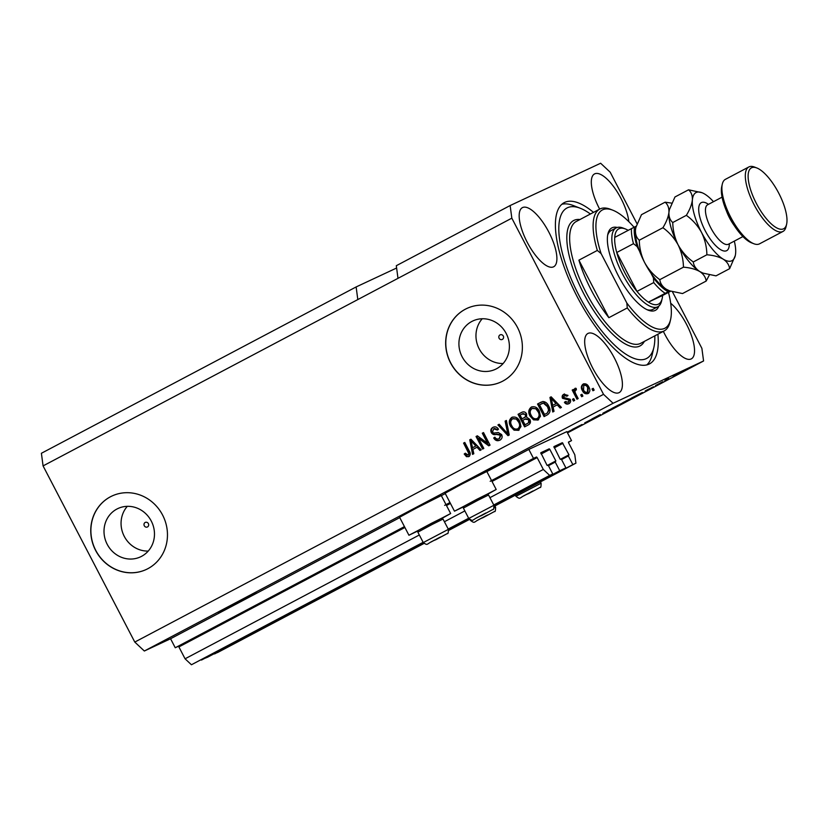 <?xml version="1.0" encoding="UTF-8"?>
<svg xmlns="http://www.w3.org/2000/svg" width="828" height="828" viewBox="0 0 828 828"><rect width="100%" height="100%" fill="white"/><g stroke="black" fill="none" stroke-linecap="round" stroke-linejoin="round"><path stroke-width="1.24" d="M571.527 440.62L566.849 431.636L528.823 449.418L533.501 458.401L536.513 456.994L537.155 457.594L543.323 469.455L549.688 475.417L552.773 473.978L548.281 465.346L546.925 465.088L540.819 452.74L549.223 448.817L549.854 449.418L555.847 460.917L555.236 462.096L559.728 470.728L565.886 467.851L561.394 459.219L560.038 458.96L553.932 446.613L562.336 442.69L568.96 454.789L568.35 455.969L572.841 464.601L575.926 463.152L574.798 454.738L568.629 442.876L568.505 442.038L571.527 440.62L568.432 442.266M214.411 653.602L217.671 652.495L423.998 543.447M448.704 530.396L469.538 519.384M494.233 506.322L575.926 463.152M214.587 653.934L423.874 543.334M448.672 530.22L469.404 519.26M494.212 506.156L572.841 464.601M561.57 459.55L568.35 455.969M201.297 659.74L207.631 657.184L423.605 543.044M448.579 529.848L469.134 518.98M494.109 505.784L565.886 467.851M201.473 660.071L423.398 542.775M448.455 529.537L468.927 518.711M493.995 505.463L559.728 470.728M548.457 465.678L555.236 462.096M396.612 268.013L356.133 286.943L41.4 453.278L43.077 465.905L134.788 642.073L144.341 651.015L170.568 638.75L175.246 647.744L178.258 646.337L178.9 646.927L185.068 658.798L191.434 664.76L448.372 529.351L443.011 519.063L432.319 524.372L417.85 532.166L423.201 542.443C428.562 546.366 425.602 543.665 435.818 539.732L447.306 533.542C448.02 534.101 448.372 532.704 448.372 529.351M448.29 529.195L493.902 505.277L488.551 494.999L477.849 500.309L463.38 508.092L468.731 518.38C474.092 522.302 471.142 519.601 481.358 515.668L492.846 509.479C493.55 510.038 493.912 508.64 493.902 505.277M493.83 505.132L552.773 473.978M191.434 664.76L423.129 542.309M448.217 529.051L468.658 518.245M493.747 504.987L549.688 475.417M185.068 658.798L419.32 534.991M444.408 521.733L464.85 510.928M489.938 497.669L543.323 469.455M175.246 647.744L404.437 526.608M444.646 505.359L449.977 502.544M490.186 481.296L533.501 458.401M170.568 638.75L399.758 517.624M441.334 495.651L445.298 493.56M486.874 471.587L528.823 449.418M500.029 334.905A2.536 2.37 -115.1 0 0 499.077 338.207A2.536 2.37 -115.1 0 0 502.368 339.397A2.536 2.37 -115.1 0 0 503.32 336.096A2.536 2.37 -115.1 0 0 500.029 334.905M145.117 522.478A2.536 2.37 -115.1 0 0 147.363 527.012A2.536 2.37 -115.1 0 0 148.409 523.669A2.536 2.37 -115.1 0 0 145.117 522.478M116.924 509.034A26.672 24.912 -115.1 0 0 106.936 543.789A26.672 24.912 -115.1 0 0 140.543 556.851A26.672 24.912 -115.1 0 0 141.557 556.344A26.672 24.912 -115.1 0 0 151.545 521.588A26.672 24.912 -115.1 0 0 117.949 508.527A26.672 24.912 -115.1 0 0 116.924 509.034M127.305 506.332A26.672 24.912 -115.1 0 0 123.724 535.271A26.672 24.912 -115.1 0 0 148.222 551.075M471.836 321.461A26.672 24.912 -115.1 0 0 461.848 356.216A26.672 24.912 -115.1 0 0 495.444 369.288A26.672 24.912 -115.1 0 0 496.469 368.781A26.672 24.912 -115.1 0 0 506.457 334.015A26.672 24.912 -115.1 0 0 472.85 320.954A26.672 24.912 -115.1 0 0 471.836 321.461M482.217 318.759A26.672 24.912 -115.1 0 0 478.625 347.698A26.672 24.912 -115.1 0 0 503.134 363.513M465.305 309.227A40.541 37.86 -115.1 0 0 450.121 362.053A40.541 37.86 -115.1 0 0 501.188 381.905A40.541 37.86 -115.1 0 0 502.731 381.139A40.541 37.86 -115.1 0 0 517.924 328.312A40.541 37.86 -115.1 0 0 466.847 308.461A40.541 37.86 -115.1 0 0 465.305 309.227M466.92 308.43A40.541 37.86 -115.1 0 0 465.439 309.165A40.541 37.86 -115.1 0 0 450.235 361.96A40.541 37.86 -115.1 0 0 501.25 381.874M110.393 496.8A40.541 37.86 -115.1 0 0 95.21 549.626A40.541 37.86 -115.1 0 0 146.277 569.478A40.541 37.86 -115.1 0 0 147.829 568.701A40.541 37.86 -115.1 0 0 163.012 515.885A40.541 37.86 -115.1 0 0 111.946 496.034A40.541 37.86 -115.1 0 0 110.393 496.8M112.008 496.003A40.541 37.86 -115.1 0 0 110.528 496.738A40.541 37.86 -115.1 0 0 95.323 549.523A40.541 37.86 -115.1 0 0 146.349 569.447M230.339 605.703L218.344 612.316L226.644 608.311L256.1 592.662L230.339 605.703M481.451 472.995L469.455 479.598L477.756 475.593L507.212 459.944L481.451 472.995M628.835 221.666A33.441 11.934 62.1 0 0 620.99 198.43A33.441 11.934 62.1 0 0 594.545 173.921A33.441 11.934 62.1 0 0 599.348 208.542A33.441 11.934 62.1 0 0 599.658 209.122M548.86 232.15A33.441 11.934 62.1 0 0 522.416 207.631A33.441 11.934 62.1 0 0 527.219 242.262A33.441 11.934 62.1 0 0 553.663 266.771A33.441 11.934 62.1 0 0 548.86 232.15M614.366 357.975A33.441 11.934 62.1 0 0 587.921 333.467A33.441 11.934 62.1 0 0 592.724 368.098A33.441 11.934 62.1 0 0 619.168 392.607A33.441 11.934 62.1 0 0 614.366 357.975M663.352 331.355A33.441 11.934 62.1 0 0 664.853 334.377A33.441 11.934 62.1 0 0 691.297 358.886A33.441 11.934 62.1 0 0 686.495 324.265A33.441 11.934 62.1 0 0 670.69 303.255M441.583 518.607L450.649 513.536L441.293 495.558L416.474 508.05L399.582 517.272L408.939 535.25L418.295 530.738M450.649 513.536L408.939 535.25M463.825 506.674L454.479 511.186L445.112 493.209L462.014 483.987L486.823 471.494L496.189 489.472L487.123 494.544M454.479 511.186L496.189 489.472M593.5 212.372A91.204 32.54 62.1 0 0 564.241 202.622A91.204 32.54 62.1 0 0 577.354 297.055A91.204 32.54 62.1 0 0 649.473 363.906A91.204 32.54 62.1 0 0 657.898 334.233M356.133 286.943L357.81 299.57L511.828 218.168L603.529 394.335L613.082 403.277L703.572 360.977L701.885 348.35L672.439 291.787M43.077 465.905L357.81 299.57M397.989 278.332L396.312 265.705L510.141 205.541L511.828 218.168M637.011 223.726L610.184 172.193L600.631 163.24L510.141 205.541M567.128 432.164L579.341 426.223L567.449 432.785M572.148 429.494L582.032 424.495L572.148 429.494M594.152 418.005L584.734 422.86L594.421 417.892M600.321 414.549L591.865 419.009L600.321 414.549M603.498 412.893L613.227 407.966L602.825 413.296M622.977 402.594L632.706 397.668L622.304 402.998M645.654 390.785L653.416 386.769L645.654 390.785M685.636 369.702L684.414 370.344L685.636 369.702M144.341 651.015L613.082 403.277M567.501 432.889L703.572 360.977M681.692 371.72L675.182 375.156L682.272 371.472M674.365 375.653L673.154 376.295L674.365 375.653M668.424 378.727L665.598 380.124L668.424 378.727M668.641 378.51L667.937 378.882M666.002 380.073L664.78 380.714L666.002 380.073M662.597 381.853L655.538 385.496L662.835 381.749M641.659 392.834L631.474 398.082L642.404 392.524M622.387 403.081L611.995 408.38L622.728 402.936M478.605 438.416L483.821 448.434L482.6 449.076L476.048 436.491L477.352 435.807L487.516 443.228L482.289 433.199L483.511 432.558L490.062 445.133L488.758 445.826L478.605 438.416L479.257 438.115L489.379 445.495M499.843 440.175C497.297 441.314 495.247 440.589 493.716 437.991L494.854 437.184C495.962 438.954 497.411 439.44 499.191 438.643L500.433 435.238L496.262 434.41C494.181 435.083 492.536 434.483 491.304 432.62C490.331 430.312 490.869 428.562 492.908 427.372C495.206 426.316 497.059 426.937 498.466 429.235L497.338 430.042L493.716 428.821L492.536 432.009L493.591 433.085L498.259 432.506L501.633 434.555C502.648 437.049 502.058 438.923 499.843 440.175L499.543 440.32M499.543 438.478L501.085 434.938L500.433 435.238M497.99 429.732L494.564 428.428L493.716 428.821M506.384 420.458L509.241 435L507.988 435.663L497.928 424.93L499.18 424.267L507.781 433.893L505.121 421.131L506.384 420.458M518.525 430.301L514.043 430.156L510.617 426.461C508.527 422.797 508.92 419.765 511.818 417.384C515.337 416.36 517.997 417.695 519.818 421.4L520.978 426.555L518.287 430.415M538.014 420.003L533.522 419.858L530.096 416.163C528.005 412.499 528.409 409.477 531.297 407.086C534.816 406.062 537.475 407.407 539.297 411.112L540.456 416.256L537.765 420.127M581.96 394.273L582.891 396.074L581.68 396.715L580.738 394.915L581.96 394.273L580.738 394.915M588.077 393.538C585.52 394.273 583.605 393.269 582.343 390.537C580.811 387.918 581.08 385.765 583.15 384.068C585.665 383.323 587.569 384.296 588.832 386.976C590.416 389.626 590.167 391.81 588.077 393.538L587.89 393.631M468.783 456.59L466.485 456.673L464.208 454.003L465.346 453.195L468.068 455.089L468.793 453.506L463.576 443.094L464.787 442.452L469.238 450.991C470.708 453.247 470.552 455.11 468.783 456.59L468.586 456.683M468.576 454.851L469.445 453.195L468.793 453.506M134.788 642.073L603.529 394.335M553.094 407.034L554.025 411.33L552.762 412.002L549.958 397.44L551.137 396.809L561.436 407.417L560.173 408.08L557.192 404.861L553.094 407.034M568.836 403.712C567.076 404.519 565.596 404.054 564.406 402.304L565.534 401.497L568.246 402.356L569.084 400.1L562.512 398.299C561.777 396.498 562.222 395.153 563.858 394.263L567.998 395.401L566.859 396.208L564.582 395.546L563.63 397.471L570.181 399.241C571.041 401.207 570.585 402.698 568.836 403.712L568.619 403.816M568.732 402.129L569.736 399.8L569.084 400.1M567.522 395.908L564.582 395.546M573.742 398.62L574.673 400.421L573.462 401.062L572.521 399.262L573.742 398.62L572.521 399.262M575.708 393.817L578.182 398.568L576.961 399.21L572.2 390.06L573.411 389.419L574.177 390.878L574.767 388.487L576.174 388.373L576.391 389.926L575.481 390.195L574.953 391.841L575.708 393.817M576.391 389.926L575.481 390.195M593.221 388.322L594.162 390.123L592.941 390.764L592.01 388.963L593.221 388.322M544.731 416.246L538.19 403.691L542.826 401.497C545.528 401.746 547.484 403.257 548.695 406.041C550.837 409.653 550.454 412.561 547.546 414.756L544.089 416.587L537.538 404.002L541.305 402.025M522.282 412.096L521.692 412.375C523.669 411.35 525.283 411.837 526.556 413.834L526.618 417.167L529.837 419.403C531.007 421.897 530.469 423.75 528.212 424.971L524.61 426.875L518.059 414.3L521.992 412.22M472.891 449.418L473.823 453.713L472.56 454.386L469.755 439.823L470.935 439.202L481.234 449.801L479.971 450.473L476.99 447.255L472.891 449.418M469.435 456.29L466.485 456.673M467.137 456.363L464.87 453.703L464.208 454.003M464.87 453.703L465.408 453.309M469.445 453.195L464.229 442.783L463.576 443.094M464.229 442.783L464.808 442.483M553.414 411.651L550.61 397.129L549.958 397.44M550.61 397.129L551.169 396.84M560.804 407.749L557.844 404.561L557.192 404.861M552.731 405.347L556.675 403.298L551.883 398.123L551.231 398.434L552.731 405.347L556.023 403.609L551.231 398.434M556.675 403.298L556.023 403.609M569.498 403.402C567.729 404.209 566.249 403.743 565.058 401.994L564.406 402.304M565.058 401.994L565.617 401.601M569.736 399.8L568.37 399.417M569.033 399.117L562.512 398.299M563.164 397.989C562.44 396.188 562.885 394.842 564.51 393.952M574.104 400.721L573.183 398.951M577.602 398.868L572.852 389.75L572.2 390.06M572.852 389.75L573.431 389.45M575.419 388.187L574.177 390.878M593.583 390.423L592.662 388.663L592.01 388.963M592.662 388.663L593.241 388.353M588.739 393.238C586.172 393.973 584.268 392.969 582.995 390.226L582.343 390.537M582.995 390.226C581.463 387.607 581.732 385.455 583.802 383.757M587.901 391.996L588.325 387.4C587.507 385.486 586.214 384.709 584.454 385.082L583.978 385.299M588.325 387.4L587.663 387.711C586.845 385.796 585.562 385.02 583.792 385.382L584.454 385.082M583.792 385.382L583.554 389.884C584.371 391.81 585.665 392.586 587.435 392.213L587.663 387.711M582.322 396.374L581.401 394.614M538.19 403.691L537.538 404.002M544.017 402.812L539.525 404.83L544.545 414.466L547.287 413.058L549.254 409.684L548.115 406.362L544.017 402.812L542.236 403.433M542.702 403.195L541.574 403.743M548.115 406.362L547.463 406.662L543.365 403.112M549.254 409.684L548.602 409.984L547.463 406.662M547.287 413.058L548.602 409.984M544.545 414.466L546.625 413.369M538.666 419.692L533.522 419.858M534.184 419.548L530.748 415.863L530.096 416.163M530.748 415.863C528.657 412.189 529.061 409.167 531.949 406.786M537.61 418.368L537.889 418.233C540.042 416.422 540.311 414.155 538.717 411.402L536.73 408.835L532.249 408.473M536.73 408.835L532.725 408.245M532.073 408.556C529.868 410.409 529.62 412.737 531.317 415.542C532.652 418.295 534.629 419.289 537.237 418.533C539.38 416.732 539.659 414.455 538.055 411.713L536.068 409.135M538.717 411.402L538.055 411.713M525.242 426.544L518.711 413.99L518.059 414.3M518.711 413.99L522.313 412.085M529.278 419.755L525.004 419.165L522.758 420.355L525.055 424.764L529.227 422.404L529.278 419.755L525.666 418.854M526.101 414.383L522.033 414.072L520.036 415.118L521.992 418.885L525.935 416.681L526.101 414.383L522.685 413.762M523.265 413.482L522.033 414.072M525.935 416.681L525.283 416.991L525.438 414.693M521.992 418.885L525.283 416.991M525.966 418.709L525.004 419.165M529.227 422.404L528.574 422.704L528.626 420.055M525.055 424.764L527.477 423.491M519.187 429.991L514.043 430.156M514.705 429.846L511.269 426.161L510.617 426.461M511.269 426.161C509.179 422.487 509.582 419.465 512.47 417.074M518.131 428.656L518.411 428.531C520.553 426.72 520.833 424.443 519.239 421.7L517.241 419.123L512.77 418.771M517.241 419.123L513.246 418.544M512.594 418.854C510.39 420.707 510.141 423.036 511.839 425.84C513.174 428.594 515.14 429.587 517.759 428.832C519.901 427.031 520.181 424.754 518.576 422.011L516.589 419.434M519.239 421.7L518.576 422.011M508.62 435.331L498.591 424.629L497.928 424.93M498.591 424.629L499.212 424.298M505.121 421.131L505.773 420.821L508.444 433.582L507.781 433.893M505.773 420.821L506.394 420.5M500.505 439.865C497.949 441.003 495.91 440.279 494.368 437.691L493.716 437.991M494.368 437.691L494.927 437.298M501.085 434.938L496.924 434.1C494.844 434.772 493.188 434.182 491.967 432.309L491.304 432.62M491.967 432.309C490.983 430.011 491.521 428.262 493.571 427.072M483.241 448.745L476.711 436.19L476.048 436.491M476.711 436.19L477.383 435.828M482.289 433.199L482.952 432.889L488.168 442.918L487.516 443.228M482.952 432.889L483.531 432.589M473.202 454.044L470.407 439.523L469.755 439.823M470.407 439.523L470.966 439.223M480.602 450.142L477.642 446.944L476.99 447.255M472.529 447.741L476.473 445.692L471.681 440.517L471.029 440.817L472.529 447.741L475.821 445.992L471.029 440.817M476.473 445.692L475.821 445.992M677.159 374.008L676.393 374.515M680.481 372.3L679.736 372.828M645.291 390.868L648.81 389.077L645.291 390.868M633.223 397.192L641.089 393.207L633.223 397.192M625.802 401.104L631.019 398.465L625.792 401.083M623.587 402.253L624.25 402.046M630.998 398.413L631.557 398.144M613.745 407.479L618.858 404.83L613.745 407.479M615.659 406.589L621.176 403.722L615.639 406.569M606.324 411.402L611.54 408.753L606.313 411.381M604.109 412.551L604.771 412.344M611.519 408.711L612.068 408.442M567.977 431.74L567.139 432.195L567.998 431.771M485.436 516.082L478.201 519.963L485.436 516.082M480.085 518.908L482.051 517.852M484.897 516.361L487.599 514.975M438.219 538.159L430.995 542.04L438.219 538.159M417.85 532.166L418.43 530.303L431.491 523.275L441.158 518.473L443.011 519.063M432.868 540.974L434.845 539.918M437.691 538.428L440.392 537.041M483.759 514.084L476.535 517.976L483.759 514.084M463.38 508.092L463.97 506.239L477.031 499.212L486.688 494.409L488.551 494.999M478.408 516.91L480.375 515.854M483.221 514.364L485.922 512.977M530.965 492.018L523.741 495.9L530.965 492.018M525.614 494.833L527.581 493.788M530.438 492.298L533.139 490.9M658.84 306.081A46.616 16.632 -117.9 0 1 648.158 310.169A46.616 16.632 -117.9 0 1 618.557 276.159A46.616 16.632 -117.9 0 1 607.897 233.982A46.616 16.632 -117.9 0 1 617.284 227.462M628.152 230.319A42.559 15.183 62.1 0 0 625.409 228.963A42.559 15.183 62.1 0 0 614.728 237.408A42.559 15.183 62.1 0 0 616.736 252.519A42.559 15.183 62.1 0 0 624.892 272.888A42.559 15.183 62.1 0 0 636.98 291.415A42.559 15.183 62.1 0 0 648.417 302.127A42.559 15.183 62.1 0 0 662.172 298.525L661.613 300.937A44.588 15.908 -117.9 0 1 657.825 306.764A44.588 15.908 -117.9 0 1 622.563 274.078A44.588 15.908 -117.9 0 1 616.156 227.907L611.136 230.567A44.588 15.908 62.1 0 0 607.649 235.245M590.416 214.007A85.129 30.367 62.1 0 0 580.345 208.283A85.129 30.367 62.1 0 0 579.321 296.134A85.129 30.367 62.1 0 0 653.872 347.408A85.129 30.367 62.1 0 0 654.824 335.857M653.872 347.408L652.205 354.643A91.204 32.54 -117.9 0 1 646.803 364.92M591.264 290.142A68.91 24.581 62.1 0 0 608.859 317.683L578.907 260.158A68.91 24.581 62.1 0 0 591.264 290.142M627.272 307.944L626.837 303.017A66.882 23.857 62.1 0 0 670.587 319.504L670.028 321.916A68.91 24.581 -117.9 0 1 664.17 330.921A68.91 24.581 -117.9 0 1 627.272 307.944L608.859 317.683M578.907 260.158L597.33 250.429A68.91 24.581 -117.9 0 1 599.772 209.06A68.91 24.581 -117.9 0 1 610.505 209.298L612.813 210.198A66.882 23.857 62.1 0 0 601.107 253.585L597.33 250.429M670.587 319.504A66.882 23.857 62.1 0 0 668.465 292.387M634.062 227.255A66.882 23.857 62.1 0 0 612.813 210.198M626.837 303.017L601.107 253.585M561.891 204.257A91.204 32.54 -117.9 0 1 573.431 205.582L580.345 208.283M646.978 309.651A44.588 15.908 62.1 0 0 652.806 309.413L657.825 306.764M662.172 298.525A42.559 15.183 62.1 0 0 662.597 295.492L670.659 291.228M636.173 226.261L634.517 227.038A40.541 14.459 62.1 0 0 637.115 246.568L633.482 243.68L616.736 252.519L636.98 291.415L653.727 282.565L653.437 277.908A40.541 14.459 62.1 0 0 668.206 291.746L669.893 290.959M616.156 227.907A44.588 15.908 -117.9 0 1 623.101 228.062L625.409 228.963M668.206 291.746L648.417 302.127L662.597 295.492M637.115 246.568L639.589 251.298M650.974 273.168L653.437 277.908M614.728 237.408L634.517 227.038M753.822 243.732L751.514 242.832A34.455 12.296 -117.9 0 1 729.634 217.692A34.455 12.296 -117.9 0 1 721.757 186.517L722.306 184.106A36.484 13.02 62.1 0 0 730.658 217.112A36.484 13.02 62.1 0 0 753.822 243.732A36.484 13.02 62.1 0 0 759.504 243.846L782.946 231.467A36.484 13.02 -117.9 0 1 754.091 204.723A36.484 13.02 -117.9 0 1 748.843 166.956A36.484 13.02 -117.9 0 1 754.536 167.07L756.844 167.97A34.455 12.296 62.1 0 0 756.419 203.533A34.455 12.296 62.1 0 0 786.6 224.284A34.455 12.296 62.1 0 0 778.713 193.11A34.455 12.296 62.1 0 0 756.844 167.97M786.6 224.284L786.041 226.696A36.484 13.02 -117.9 0 1 782.946 231.467M662.917 227.731C669.221 232.285 674.282 237.988 678.101 244.85C681.527 251.909 683.307 259.35 683.452 267.165C690.066 267.703 695.489 269.152 699.732 271.512C703.531 274.058 705.684 277.235 706.17 281.065L682.531 293.557L669.562 290.825L666.25 289.21C662.441 286.674 660.299 283.486 659.802 279.657C653.499 275.103 648.438 269.4 644.619 262.538C641.193 255.479 639.413 248.038 639.278 240.223C636.546 237.874 635.273 234.479 635.449 230.049L635.883 227.4L641.472 214.68L665.112 202.187C667.844 204.537 669.117 207.931 668.931 212.361C668.362 216.946 666.354 222.07 662.917 227.731L639.278 240.223M683.452 267.165L659.802 279.657M706.17 281.065L709.41 274.917M671.705 203.129L665.112 202.187M669.335 209.826A38.512 13.734 62.1 0 0 669.293 210.001A38.512 13.734 62.1 0 0 668.931 212.361A38.512 13.734 62.1 0 0 678.101 244.85A38.512 13.734 62.1 0 0 699.732 271.512A38.512 13.734 62.1 0 0 702.558 272.94A38.512 13.734 62.1 0 0 702.765 273.023M635.852 227.524A38.512 13.734 62.1 0 0 635.811 227.7A38.512 13.734 62.1 0 0 635.449 230.049A38.512 13.734 62.1 0 0 644.619 262.538A38.512 13.734 62.1 0 0 666.25 289.21A38.512 13.734 62.1 0 0 669.076 290.638A38.512 13.734 62.1 0 0 669.283 290.721M713.488 201.69A38.512 13.734 62.1 0 0 704.835 194.145A38.512 13.734 62.1 0 0 702.009 192.717A38.512 13.734 62.1 0 0 692.374 199.972C691.794 204.557 689.796 209.681 686.35 215.342C692.653 219.886 697.714 225.589 701.544 232.461C704.959 239.52 706.75 246.961 706.884 254.776C713.498 255.314 718.921 256.763 723.165 259.123C726.974 261.669 729.116 264.846 729.613 268.676L716.013 275.859L703.044 273.136L699.732 271.512C695.924 268.976 693.781 265.788 693.284 261.969C686.992 257.425 681.93 251.712 678.101 244.85C674.675 237.791 672.895 230.35 672.76 222.525C670.028 220.176 668.755 216.791 668.931 212.361L669.366 209.701L674.955 196.981L688.544 189.798C691.287 192.148 692.56 195.543 692.374 199.972A38.512 13.734 62.1 0 0 701.544 232.461A38.512 13.734 62.1 0 0 723.165 259.123A38.512 13.734 62.1 0 0 735.264 255.655A38.512 13.734 62.1 0 0 735.626 253.306A38.512 13.734 62.1 0 0 734.322 241.114M729.613 268.676L735.264 255.655M702.009 192.717L688.544 189.798M706.884 254.776L693.284 261.969M686.35 215.342L672.76 222.525M748.843 166.956L725.411 179.334A36.484 13.02 62.1 0 0 722.306 184.106M560.308 459.364L568.96 454.789M554.274 447.876L562.968 443.28M553.911 447.141L562.336 442.69M547.194 465.491L555.847 460.917M541.16 454.013L549.854 449.418M540.798 453.268L549.223 448.817M178.9 646.927L404.902 527.488M446.468 505.515L450.432 503.424M492.008 481.451L537.155 457.594M178.258 646.337L404.519 526.753M446.095 504.78L450.049 502.689M491.625 480.716L536.513 456.994M468.731 451.426L468.068 451.736M553.901 400.359L553.249 400.669M567.615 399.22L566.963 399.52M524.807 417.436L524.145 417.747M507.926 431.336L507.264 431.636M496.924 434.1L496.262 434.41M473.699 442.752L473.036 443.052M485.943 515.751L483.034 517.655L485.943 515.751M470.076 519.746L470.894 520.046M494.057 507.947L495.579 507.274L494.906 505.98M531.483 491.677L528.574 493.591L531.483 491.677M515.347 495.165L515.947 496.314L541.119 483.21L540.436 481.906M599.772 209.06L576.329 221.449A68.91 24.581 62.1 0 0 586.234 292.801A68.91 24.581 62.1 0 0 640.727 343.309L664.17 330.921M644.37 341.384A70.939 25.306 -117.9 0 1 583.906 293.992A70.939 25.306 -117.9 0 1 579.962 219.523M633.482 243.68A42.559 15.183 -117.9 0 1 631.474 228.559M665.153 293.278A42.559 15.183 -117.9 0 1 653.727 282.565M729.313 243.763A27.158 9.688 -117.9 0 1 721.157 249.952A27.158 9.688 -117.9 0 1 705.208 230.743A27.158 9.688 -117.9 0 1 698.801 207.321A27.158 9.688 -117.9 0 1 708.468 204.34M707.319 204.971L707.598 204.806A22.294 7.949 62.1 0 0 710.807 227.886A22.294 7.949 62.1 0 0 728.433 244.229L728.133 244.363M734.074 225.34A22.294 7.949 -117.9 0 1 729.551 217.971A22.294 7.949 -117.9 0 1 726.384 210.778M575.605 390.143L576.257 389.833M470.407 520.377C475.769 524.3 472.819 521.588 483.034 517.666L494.523 511.476C495.227 512.035 495.579 510.628 495.579 507.274M515.947 496.314C521.309 500.236 518.349 497.524 528.564 493.602L540.053 487.402C540.767 487.961 541.119 486.564 541.119 483.21M742.913 236.57L728.433 244.229M722.078 197.147L707.598 204.806"/></g></svg>
